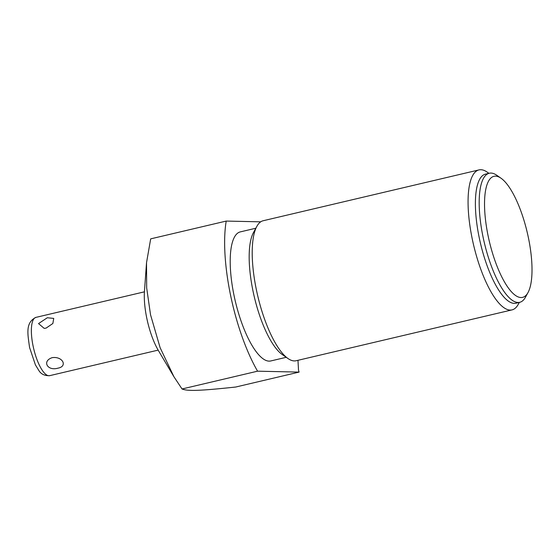 <?xml version="1.0" encoding="UTF-8"?>
<svg xmlns="http://www.w3.org/2000/svg" width="560" height="560" viewBox="0 0 560 560"><rect width="100%" height="100%" fill="white"/><g stroke="black" fill="none" stroke-linecap="round" stroke-linejoin="round"><path stroke-width="0.84" d="M57.855 368.186C47.334 371.259 41.825 360.962 52.22 357.658C62.559 356.083 68.068 366.373 57.855 368.186M146.524 262.717L144.459 291.291A43.064 13.482 76.7 0 0 146.839 318.451A43.064 13.482 76.7 0 0 158.424 350.588L173.936 376.761L160.118 347.697L150.528 314.762L146.671 287.882L146.524 262.717L150.682 238.861L226.212 221.074L260.708 221.83M226.212 221.074A102.536 32.102 -103.3 0 0 257.572 371.182L299.103 372.099L298.522 370.307L297.969 360.304M255.836 228.228L240.31 231.889A66.311 20.762 76.7 0 0 234.143 295.96A66.311 20.762 -103.3 0 0 270.711 360.969L286.244 357.308M256.858 226.359L253.456 232.596A66.311 20.762 76.7 0 0 253.099 291.494A66.311 20.762 -103.3 0 0 282.156 354.466L287.987 358.526A71.911 22.512 -103.3 0 1 256.473 290.234A71.911 22.512 -103.3 0 1 256.858 226.359A71.911 22.512 -103.3 0 1 263.158 220.745L479.031 169.897A71.911 22.512 -103.3 0 1 480.851 169.715A71.911 22.512 -103.3 0 1 487.172 172.109L488.922 173.327M519.323 302.414L518.301 304.283A71.911 22.512 -103.3 0 1 512.001 309.897L296.135 360.738A71.911 22.512 -103.3 0 1 294.308 360.927A71.911 22.512 -103.3 0 1 287.987 358.526M512.001 309.897A71.911 22.512 -103.3 0 1 510.181 310.086A71.911 22.512 -103.3 0 1 472.339 239.386A71.911 22.512 -103.3 0 1 479.031 169.897M519.687 302.323L515.9 303.219A66.311 20.762 -103.3 0 1 479.332 238.21A66.311 20.762 76.7 0 1 485.499 174.139L489.286 173.243A66.311 20.762 76.7 0 0 483.119 237.314A66.311 20.762 -103.3 0 0 519.687 302.323A66.311 20.762 -103.3 0 0 525.504 297.15L527.996 292.586A62.209 19.474 -103.3 0 1 488.236 236.453A62.209 19.474 76.7 0 1 501.067 178.255L496.797 175.28A66.311 20.762 76.7 0 0 489.286 173.243M527.996 292.586A62.209 19.474 -103.3 0 0 528.325 237.335A62.209 19.474 76.7 0 0 501.067 178.255M299.103 372.099L235.683 387.037C199.619 390.88 187.698 391.265 182.042 388.976L173.936 376.761M257.572 371.182L182.042 388.976M47.32 317.751L38.535 323.582L44.184 328.377L46.053 328.125L52.864 323.498L53.732 318.409L47.32 317.751M49.665 375.669A29.939 9.373 76.7 0 1 33.152 346.311A29.939 9.373 -103.3 0 1 35.938 317.38C24.99 322.686 27.846 334.376 29.561 347.473L35.399 364.854L38.752 370.342C40.908 374.073 44.541 375.851 49.665 375.669L158.151 350.119M35.938 317.38L144.424 291.83"/></g></svg>
